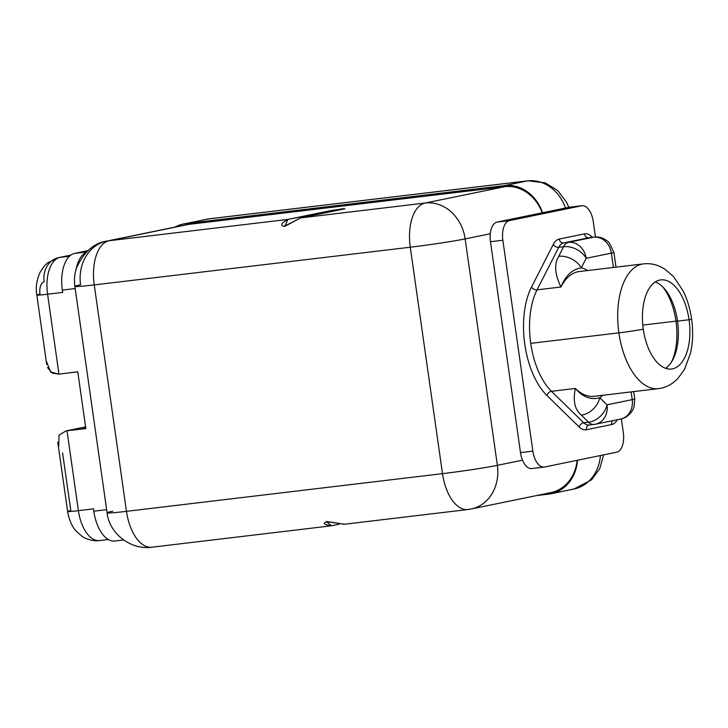 <?xml version="1.0" encoding="UTF-8"?>
<svg xmlns="http://www.w3.org/2000/svg" width="728" height="728" viewBox="0 0 728 728"><rect width="100%" height="100%" fill="white"/><g stroke="black" fill="none" stroke-linecap="round" stroke-linejoin="round"><path stroke-width="1.09" d="M442.497 473.655L126.472 511.338L94.24 284.912L410.264 247.22L442.497 473.655A40.386 20.985 83.2 0 0 467.886 509.527A40.386 20.985 83.2 0 0 468.786 509.382A40.386 34.48 -101.6 0 0 471.225 508.981A40.386 34.48 -101.6 0 0 497.37 465.338L522.513 460.169L497.37 465.338A40.386 1.502 171.9 0 1 442.497 473.655L410.264 247.22A40.386 1.502 -8.1 0 0 465.147 238.902L497.37 465.338A40.386 34.48 78.4 0 1 471.225 508.981L467.886 509.527A40.386 20.985 -96.8 0 1 442.497 473.655A40.386 1.502 -8.1 0 0 497.37 465.338L465.147 238.902A40.386 34.48 -101.6 0 0 425.188 203.03L504.75 186.696L188.725 224.379L109.164 240.722L287.915 219.401L342.36 208.772L344.899 208.799L300.691 217.881L425.188 203.03L504.75 186.696A40.386 34.48 78.4 0 1 542.233 212.813A40.386 34.48 78.4 0 0 504.75 186.696L188.725 224.379L109.164 240.722A40.386 34.48 -101.6 0 0 106.725 241.114A40.386 34.48 -101.6 0 0 80.581 284.766A40.386 1.502 -8.1 0 0 74.866 286.368A40.386 1.502 -8.1 0 0 94.24 284.912A40.386 20.985 -96.8 0 1 109.164 240.722L287.915 219.401C281.208 223.05 279.98 225.371 284.22 226.372L300.691 217.881L425.188 203.03A40.386 20.985 83.2 0 0 410.264 247.22L94.24 284.912L126.472 511.338L442.497 473.655M339.13 524.187L331.522 525.753L339.13 524.187M490.299 233.743L465.147 238.902A40.386 1.502 171.9 0 1 410.264 247.22A40.386 20.985 -96.8 0 1 425.188 203.03A40.386 34.48 78.4 0 1 465.147 238.902L490.299 233.743M106.725 241.114C93.903 243.016 83.838 251.952 76.531 267.922C74.538 274.019 73.983 280.162 74.866 286.368A40.386 1.502 171.9 0 0 94.24 284.912A40.386 20.985 83.2 0 1 109.164 240.722A40.386 34.48 78.4 0 0 106.725 241.114L186.286 224.779A40.386 34.48 78.4 0 1 188.725 224.379A40.386 34.48 78.4 0 0 183.893 225.371M548.357 493.038A40.386 34.48 78.4 0 0 577.158 460.314A40.386 34.48 78.4 0 1 550.787 492.647L471.225 508.981M344.289 524.224L327.081 521.548C322.231 523.277 323.714 524.67 331.522 525.753L326.426 521.621L344.289 524.224M330.621 525.898L151.861 547.21A40.386 20.985 -96.8 0 1 126.472 511.338A40.386 1.502 171.9 0 1 107.089 512.803A40.386 1.502 -8.1 0 0 126.472 511.338A40.386 20.985 83.2 0 0 151.861 547.21A40.386 20.985 83.2 0 0 152.762 547.065M112.804 511.192A40.386 1.502 -8.1 0 0 107.089 512.803C109.236 533.569 130.858 550.295 151.861 547.21M344.899 208.799L332.132 210.328A7.853 6.707 -101.6 0 0 332.614 211.32A7.853 6.707 78.4 0 1 332.132 210.328L287.915 219.401L284.848 226.308L300.691 217.881L344.899 208.799M76.103 269.278A33.57 17.436 -96.8 0 1 85.831 252.589A33.57 17.436 83.2 0 0 76.103 269.278M62.581 452.861L70.798 510.583A22.441 0.837 -8.1 0 0 67.622 511.475A22.441 0.837 -8.1 0 0 78.387 510.665A33.661 17.49 83.2 0 0 99.545 540.558A33.661 17.49 -96.8 0 1 78.387 510.665L67.012 430.749L85.604 426.926L67.012 430.749L85.849 428.601L77.76 371.799L85.849 428.601L67.012 430.749L78.387 510.665L93.621 508.845L93.794 511.202L106.643 509.673L93.794 511.202A33.57 17.436 83.2 0 0 115.643 540.895M62.653 292.429L62.326 290.09L75.175 288.552L62.326 290.09L62.653 292.429L47.584 294.221L58.959 374.137L77.76 371.799L58.959 374.137L52.298 373.136L47.493 367.54M74.72 253.362L86.45 251.961L74.72 253.362L87.815 250.669L74.72 253.362A33.57 17.436 -96.8 0 0 62.326 290.09A33.57 17.436 -96.8 0 1 74.72 253.362M108.354 539.503L99.545 540.558C92.21 541.741 83.72 537.865 81.864 536.19L76.103 531.049C71.799 526.198 68.969 519.674 67.622 511.475A22.441 0.837 171.9 0 0 78.387 510.665L93.621 508.845L93.794 511.202A33.57 17.436 -96.8 0 0 114.897 541.022L123.605 539.976M75.375 372.081L74.192 372.327L75.375 372.081M47.584 294.221A22.441 0.837 171.9 0 1 36.819 295.031C35.499 287.851 36.6 280.244 40.131 272.19L44.49 265.811L47.593 262.863L58.668 257.621A22.441 19.155 78.4 0 1 60.015 257.403L70.716 255.2L60.015 257.403A22.441 19.155 -101.6 0 0 58.668 257.621A22.441 19.155 -101.6 0 0 44.135 281.863A11.22 5.833 -96.8 0 0 39.995 294.139A22.441 0.837 -8.1 0 0 36.819 295.031A22.441 0.837 -8.1 0 0 47.584 294.221A33.661 17.49 -96.8 0 1 60.015 257.403L69.442 256.274L60.015 257.403A33.661 17.49 83.2 0 0 47.584 294.221L58.959 374.137L50.623 372.044L46.483 361.525M82.246 428.929L85.786 428.201L82.246 428.929M99.545 540.558A33.661 17.49 83.2 0 0 100.3 540.431M66.13 430.876L59.041 435.126L58.759 445.991M542.551 212.74A40.386 34.48 -101.6 0 0 504.686 185.576L185.813 223.605A40.386 34.48 -101.6 0 0 174.975 227.1A40.386 34.48 -101.6 0 1 183.374 223.997A40.386 34.48 -101.6 0 1 185.813 223.605L504.686 185.576L527.591 180.872A40.386 34.48 78.4 0 1 565.447 208.044A40.386 34.48 -101.6 0 0 527.591 180.872L208.709 218.901L185.813 223.605L208.709 218.901A23.56 12.239 -96.8 0 1 209.236 218.809A23.56 12.239 83.2 0 0 208.709 218.901A40.386 34.48 -101.6 0 0 206.27 219.292A40.386 34.48 78.4 0 1 208.709 218.901L527.591 180.872A23.56 12.239 -96.8 0 1 528.119 180.79A23.56 12.239 83.2 0 0 527.591 180.872L504.686 185.576A40.386 34.48 -101.6 0 1 542.551 212.74M536.472 495.586L548.603 494.139A40.386 34.48 -101.6 0 0 577.522 460.242A40.386 34.48 -101.6 0 1 551.041 493.748A40.386 34.48 -101.6 0 1 548.603 494.139L536.472 495.586M600.418 455.537A40.386 34.48 78.4 0 1 573.937 489.043A40.386 34.48 -101.6 0 0 600.418 455.537M571.498 489.434A40.386 34.48 -101.6 0 0 573.937 489.043L551.041 493.748M532.177 468.486A17.954 9.328 -96.8 0 1 520.493 452.607L490.481 241.714A17.954 9.328 -96.8 0 1 497.115 222.076L569.232 207.262A17.954 9.328 -96.8 0 1 570.042 207.171M589.48 424.97A17.954 9.328 -96.8 0 1 589.079 425.034A17.954 9.328 -96.8 0 1 583.72 422.795L551.487 391.309A62.826 32.642 -96.8 0 1 530.73 343.361L618.873 332.851A62.826 32.642 83.2 0 0 658.376 388.652A62.826 32.642 -96.8 0 1 618.873 332.851L530.73 343.361A62.826 32.642 -96.8 0 1 537.046 289.853L560.942 287.005A62.826 32.642 -96.8 0 1 579.242 271.544L643.488 263.882A62.826 32.642 83.2 0 0 618.873 332.851A62.826 32.642 -96.8 0 1 643.488 263.882C648.812 263.236 654.144 264.027 659.495 266.257L664.464 268.86L673.482 276.476L683.237 291.091C687.341 299.526 690.135 308.836 691.6 319.037A17.954 0.673 171.9 0 1 689.061 319.747A44.872 23.314 83.2 0 0 659.841 280.053A44.872 23.314 83.2 0 0 643.27 329.156A17.954 0.673 171.9 0 1 618.873 332.851A17.954 0.673 -8.1 0 0 643.27 329.156A44.872 23.314 83.2 0 0 672.481 368.85A44.872 23.314 83.2 0 0 689.061 319.747A17.954 0.673 -8.1 0 0 691.6 319.037C693.256 330.912 692.92 342.187 690.608 352.862L684.557 369.36L677.577 378.879L673.364 382.573C668.695 386.004 663.699 388.024 658.376 388.652L594.121 396.314A62.826 32.642 -96.8 0 1 575.375 388.461L551.487 391.309L583.72 422.795L588.579 422.213L581.317 415.124C574.774 409.655 572.8 400.764 575.375 388.461L551.487 391.309A4.377 3.14 -45.7 0 0 546.983 395.55A67.203 34.917 -96.8 0 1 531.54 287.023L553.244 244.471A22.322 11.603 -96.8 0 1 559.24 239.057L584.429 233.879A22.322 11.603 -96.8 0 1 592.292 237.328A22.322 11.603 83.2 0 0 584.429 233.879L559.24 239.057A22.322 11.603 83.2 0 0 553.244 244.471L531.54 287.023A67.203 34.917 83.2 0 0 546.983 395.55L579.224 427.036L546.983 395.55A4.377 3.14 134.3 0 1 551.487 391.309A62.826 32.642 -96.8 0 1 530.73 343.361A62.826 32.642 -96.8 0 1 537.046 289.853L560.942 287.005C554.782 274.165 554.035 263.927 558.713 256.301L563.599 246.71L558.749 247.293A17.954 9.328 -96.8 0 1 563.572 242.943L593.611 237.191L568.422 242.36A17.954 9.328 83.2 0 0 563.599 246.71L558.749 247.293L537.046 289.853A4.377 2.958 27 0 1 531.54 287.023A4.377 2.958 -153 0 0 537.046 289.853L558.749 247.293A4.377 2.958 27 0 1 553.244 244.471A4.377 2.958 -153 0 0 558.749 247.293A17.954 9.328 -96.8 0 1 563.572 242.943A4.377 3.731 78.4 0 1 559.24 239.057A4.377 3.731 -101.6 0 0 563.572 242.943L588.761 237.774A17.954 9.328 -96.8 0 1 589.161 237.701L594.012 237.128A17.954 9.328 83.2 0 0 593.611 237.191L588.761 237.774A4.377 3.731 78.4 0 1 584.429 233.879A4.377 3.731 -101.6 0 0 588.761 237.774A17.954 9.328 -96.8 0 1 589.161 237.701M594.03 237.128A17.954 9.328 83.2 0 0 594.012 237.128A17.954 9.328 -96.8 0 0 593.611 237.191A17.954 15.324 -101.6 0 1 611.374 253.135A17.954 0.673 -8.1 0 0 613.913 252.416A17.954 0.673 171.9 0 1 611.374 253.135L586.186 258.304A17.954 15.324 -101.6 0 0 568.422 242.36A17.954 15.324 78.4 0 1 586.186 258.304A17.954 12.121 -153 0 0 563.599 246.71A17.954 12.121 27 0 1 586.186 258.304L581.299 267.895A17.954 12.121 -153 0 0 558.713 256.301C554.035 263.927 554.782 274.165 560.942 287.005C565.601 275.521 572.39 269.151 581.299 267.895A17.954 12.121 -153 0 0 558.713 256.301L563.599 246.71A17.954 9.328 -96.8 0 1 568.422 242.36L593.611 237.191A17.954 15.324 78.4 0 1 611.374 253.135L613.413 267.467L611.374 253.135L586.186 258.304L581.299 267.895A67.313 34.971 -96.8 0 1 587.896 270.516A67.313 34.971 83.2 0 0 581.299 267.895C572.39 269.151 565.601 275.521 560.942 287.005A62.826 32.642 -96.8 0 1 579.242 271.544M594.121 396.314A62.826 32.642 -96.8 0 1 575.375 388.461C582.91 397.133 591.036 400.227 599.772 397.725A67.313 34.971 83.2 0 0 602.775 395.286A67.313 34.971 -96.8 0 1 599.772 397.725L607.034 404.823L632.222 399.645L631.121 391.901L632.222 399.645A17.954 0.673 -8.1 0 0 634.761 398.935A17.954 0.673 171.9 0 1 632.222 399.645A17.954 15.324 78.4 0 1 620.602 419.046A17.954 15.324 -101.6 0 0 632.222 399.645L607.034 404.823A17.954 15.324 78.4 0 1 595.413 424.215A17.954 15.324 -101.6 0 0 607.034 404.823A17.954 12.895 134.3 0 1 588.579 422.213A17.954 9.328 83.2 0 0 593.93 424.46A17.954 9.328 83.2 0 0 594.33 424.397A17.954 15.324 -101.6 0 0 595.413 424.215L620.602 419.046C625.452 418.172 629.493 415.206 632.705 410.137L634.024 407.134L634.761 398.935L633.715 391.591M589.216 425.016L589.079 425.034A17.954 9.328 -96.8 0 1 583.72 422.795L588.579 422.213A17.954 12.895 -45.7 0 0 607.034 404.823L599.772 397.725C591.036 400.227 582.91 397.133 575.375 388.461C572.8 400.764 574.774 409.655 581.317 415.124A17.954 12.895 -45.7 0 0 599.772 397.725A17.954 12.895 -45.7 0 1 581.317 415.124L588.579 422.213A17.954 9.328 -96.8 0 0 593.93 424.46L595.413 424.215M617.271 419.728A22.322 11.603 -96.8 0 1 611.565 424.57L586.386 429.748A22.322 11.603 -96.8 0 1 579.224 427.036A22.322 11.603 83.2 0 0 586.386 429.748L611.565 424.57A22.322 11.603 83.2 0 0 617.271 419.728M582.009 205.724A17.954 9.328 83.2 0 1 593.293 221.667L595.477 237.01L593.293 221.667A17.954 9.328 83.2 0 0 581.608 205.787L509.482 220.602A17.954 9.328 83.2 0 0 502.857 240.24L532.869 451.132A17.954 9.328 83.2 0 0 544.553 467.012L616.68 452.197A17.954 9.328 83.2 0 0 623.314 432.559L621.366 418.873L623.314 432.559A17.954 9.328 83.2 0 1 616.68 452.197L544.553 467.012A17.954 9.328 83.2 0 1 544.153 467.076A17.954 9.328 83.2 0 1 532.869 451.132L502.857 240.24L490.481 241.714A17.954 9.328 -96.8 0 1 497.115 222.076L509.482 220.602L581.608 205.787L569.232 207.262A17.954 9.328 -96.8 0 1 569.633 207.198L582.009 205.724A17.954 9.328 83.2 0 0 581.608 205.787L569.232 207.262L497.115 222.076L509.482 220.602A17.954 9.328 83.2 0 0 502.857 240.24L490.481 241.714L520.493 452.607L532.869 451.132L520.493 452.607A17.954 9.328 -96.8 0 0 531.777 468.55L544.153 467.076M642.788 325.079L675.966 321.121A49.249 25.589 83.2 0 0 662.662 286.823A49.249 25.589 -96.8 0 1 675.966 321.121L642.788 325.079M671.616 361.852A49.249 25.589 83.2 0 0 675.966 321.121A49.249 25.589 -96.8 0 1 671.616 361.852M689.061 319.747A44.872 23.314 83.2 0 0 660.851 279.889A44.872 23.314 83.2 0 0 643.27 329.156A44.872 23.314 83.2 0 0 671.48 369.014A44.872 23.314 83.2 0 0 689.061 319.747L677.54 321.121L689.061 319.747M655.255 281.982A44.872 23.314 -96.8 0 1 677.54 321.121A44.872 23.314 -96.8 0 1 665.547 368.295A44.872 23.314 83.2 0 0 677.54 321.121A44.872 23.314 83.2 0 0 655.255 281.982M612.849 420.638A4.377 3.731 -101.6 0 0 611.565 424.57A4.377 3.731 78.4 0 1 612.849 420.638M589.152 425.025A4.377 3.731 -101.6 0 0 586.386 429.748A4.377 3.731 78.4 0 1 589.152 425.025M583.72 422.795A4.377 3.14 -45.7 0 0 579.224 427.036A4.377 3.14 134.3 0 1 583.72 422.795M677.513 320.957L675.966 321.121L677.513 320.957M619.519 419.219A17.954 15.324 -101.6 0 0 620.602 419.046M594.33 424.397A17.954 9.328 -96.8 0 1 593.93 424.46L589.079 425.034M343.37 524.369L467.886 509.527M74.866 286.368L107.089 512.803M46.674 364.291L36.819 295.031M58.668 257.621L70.825 255.119M67.622 511.475L57.767 442.214M85.604 426.872L65.693 430.958M568.786 207.353L566.548 202.184L557.639 190.508L545.245 182.883L528.119 180.79L209.236 218.809L183.374 223.997M573.937 489.043L591.591 479.807L599.817 468.486L603.63 454.882M594.012 237.128C599.29 236.382 604.304 238.165 609.054 242.488L613.913 252.416L616.006 267.158"/></g></svg>
